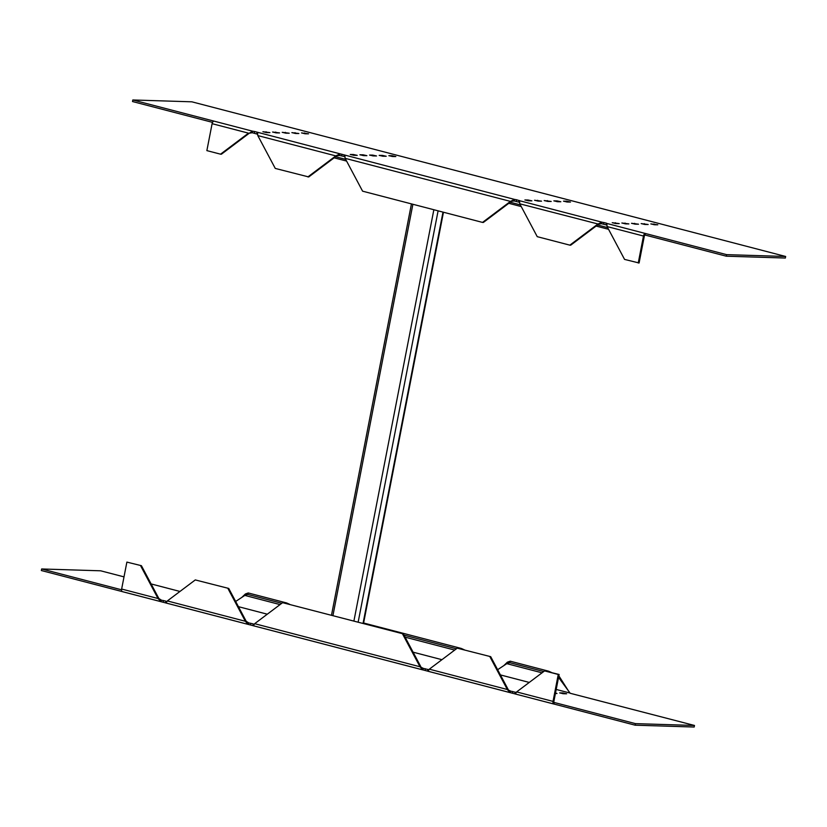 <?xml version="1.0" encoding="UTF-8"?>
<svg xmlns="http://www.w3.org/2000/svg" width="827" height="827" viewBox="0 0 827 827"><rect width="100%" height="100%" fill="white"/><g stroke="black" fill="none" stroke-linecap="round" stroke-linejoin="round"><path stroke-width="1.24" d="M295.694 133.488L298.867 133.519L291.869 132.62L295.694 133.488M276.394 132.889L279.567 132.92L272.569 132.02L276.394 132.889M392.67 156.53L395.844 156.561L392.019 155.703L388.845 155.672L392.67 156.53M373.37 155.931L376.543 155.972L372.719 155.104L369.545 155.073L373.37 155.931M354.07 155.331L357.243 155.373L353.418 154.504L350.245 154.473L354.07 155.331M644.988 224.468L641.163 223.6L648.172 224.499L644.988 224.468M625.688 223.869L621.863 223.001L628.871 223.9L625.688 223.869M567.322 202.015L563.487 201.157L566.66 201.199L570.496 202.057L567.322 202.015M548.022 201.416L544.187 200.558L551.196 201.457L548.022 201.416M528.722 200.816L524.887 199.958L528.06 200L531.895 200.858L528.722 200.816M538.367 201.116L534.542 200.258L541.54 201.157L538.367 201.116M557.667 201.716L553.842 200.858L557.016 200.899L560.84 201.757L557.667 201.716M616.043 223.569L612.218 222.701L619.216 223.6L616.043 223.569M635.343 224.169L631.518 223.3L638.516 224.2L635.343 224.169M654.643 224.768L650.818 223.9L657.816 224.799L654.643 224.768M363.725 155.631L366.899 155.672L363.063 154.804L359.89 154.773L363.725 155.631M383.025 156.231L386.199 156.272L382.363 155.404L379.19 155.373L383.025 156.231M266.749 132.589L269.922 132.62L262.914 131.72L266.749 132.589M286.049 133.188L289.223 133.219L282.214 132.32L286.049 133.188M305.349 133.788L308.523 133.819L301.514 132.92L305.349 133.788M344.425 154.918L344.125 156.468L344.559 156.768L344.859 155.207L345.128 158.329L362.588 191.171L482.523 222.411L510.466 201.395L514.57 199.41L254.633 131.524L252.597 131.183L252.297 132.733L257.528 134.212M345.128 158.329L510.466 201.395L514.27 200.971L514.57 199.41L516.606 199.762L519.511 200.703L519.49 202.45M598.634 224.158L601.591 223.714L601.891 222.163L519.511 200.703L519.769 203.814L598.634 224.158L570.702 245.185L569.844 245.154L597.787 224.138L601.891 222.163L606.398 223.145L606.822 225.192M785.65 256.473L726.613 254.644L645.401 233.493L645.101 235.044L726.313 256.194L785.35 258.034L785.65 256.473L191.854 101.814L132.816 99.974L214.028 121.135A2.657 1.396 104.6 0 0 212.105 123.678L206.864 150.617L220.551 154.173L221.398 154.204L249.34 133.178L252.297 132.733M212.549 122.375L132.516 101.535L132.816 99.974M601.591 223.714L606.532 224.996M514.27 200.971L519.211 202.253M344.125 156.468L339.618 155.476L339.918 153.925L335.814 155.9L339.618 155.476M726.613 254.644L726.313 256.194M257.528 132.527L257.238 134.015M249.34 133.178L252.597 131.183L214.028 121.135M257.538 132.465L257.797 135.576L275.267 168.429L308.729 176.947L336.661 155.931M638.248 262.976L643.478 236.036A2.657 1.396 -75.4 0 1 645.401 233.493L606.832 223.445L607.09 226.557L624.561 259.409L639.095 262.996L644.336 236.067A1.065 0.558 -75.4 0 1 645.101 235.044M212.105 123.678L248.493 133.157L220.551 154.173M569.844 245.154L537.24 236.667L519.769 203.814M482.523 222.411L483.371 222.442L511.313 201.416M257.797 135.576L335.814 155.9L307.871 176.926M608.558 229.306L596.112 226.06M607.649 227.601L597.559 224.975M520.328 204.858L510.238 202.233M521.227 206.564L508.781 203.318M345.676 159.363L335.586 156.737M346.585 161.069L334.139 157.833M510.269 691.031L510.424 692.706L515.366 693.987L515.872 692.488M422.948 668.288L423.104 669.953L428.045 671.245L428.551 669.746M282.607 602.666L403.39 633.927L282.607 602.666L254.664 623.692L253.393 625.75L248.462 624.468L248.524 622.865M195.286 579.923L228.738 588.442L195.286 579.923L167.343 600.94L166.072 603.007L161.131 601.725L161.203 600.113M124.009 576.874L100.687 570.806L41.65 568.966L41.35 570.527L122.241 591.594M635.146 725.186L694.184 727.026L694.484 725.465L635.456 723.635L635.146 725.186L553.945 704.035L554.245 702.485L635.456 723.635M555.517 692.995L557.005 693.491L555.413 693.502M563.476 693.75L559.652 692.892L562.825 692.933L566.65 693.791L563.476 693.75M510.497 691.093L516.224 692.457M558.545 677.396L570.196 693.274L694.484 725.465M151.114 583.934L179.955 591.45M41.65 568.966L121.559 589.785M166.103 602.955L165.948 601.157L161.43 600.164L158.887 598.541L141.417 565.699L126.882 562.102L141.417 565.699M253.434 625.698L253.269 623.899L248.762 622.917L246.208 621.294L228.738 588.442M423.176 668.35L428.893 669.715M554.111 702.443L554.245 702.485A1.065 0.558 -75.4 0 1 553.873 701.43L559.114 674.491L558.256 674.47L553.025 701.399A2.657 1.396 -75.4 0 0 553.78 704.015L515.366 694.008L553.625 703.953M558.256 674.47L544.579 670.904L516.637 691.92L515.407 693.936M510.735 691.145L507.323 689.501L510.094 692.633L428.045 671.266L429.316 669.177L457.248 648.161L490.711 656.679L508.181 689.522M423.403 668.402L420.002 666.758L422.773 669.891L253.393 625.77M126.882 562.102L121.641 589.041A2.657 1.396 104.6 0 0 122.396 591.656A2.657 1.396 104.6 0 0 122.561 591.677L160.479 601.549M122.396 591.656L161.131 601.725L158.029 598.521L158.887 598.541M166.072 603.028L248.131 624.395L245.361 621.263L246.208 621.294M544.579 670.904L559.114 674.491M167.343 600.94L245.361 621.263L227.89 588.411M121.641 589.041L158.029 598.521L140.569 565.668M402.532 633.906L420.002 666.758L254.664 623.692M403.39 633.927L420.86 666.779M457.248 648.161L490.711 656.679M489.863 656.648L507.323 689.501L429.316 669.177M235.664 601.467L244.823 595.409L247.676 594.406L281.78 603.286M241.908 597.311L245.402 593.962L244.823 595.409L280.053 604.589M558.856 675.835L568.335 690.721M497.637 669.705L506.796 663.647L542.026 672.816M503.881 665.549L507.364 662.189L506.796 663.647L509.649 662.644L543.752 671.524M245.402 593.962L248.255 592.959L286.628 602.955L286.421 603.462M248.255 592.959L247.676 594.406M286.628 602.955L289.667 604.31M404.021 635.136L456.421 648.781M363.611 623L461.27 648.44L461.073 648.957M464.309 649.805L461.27 648.44M509.649 662.644L510.228 661.187L548.601 671.183L548.394 671.7M551.64 672.547L548.601 671.183M510.228 661.187L507.364 662.189M660.928 223.993L578.538 202.532M573.607 201.25L403.896 157.047M398.955 155.755L316.576 134.294M528.06 200L527.915 200.744M537.715 200.299L537.571 201.044M547.36 200.599L547.216 201.343M557.016 200.899L556.871 201.643M566.66 201.199L566.516 201.943M519.077 200.403L518.777 201.953M516.606 199.762L516.306 201.312M615.391 222.742L615.247 223.486M625.036 223.042L624.892 223.786M634.691 223.342L634.547 224.086M644.336 223.641L644.192 224.386M653.992 223.941L653.847 224.686M606.398 223.145L606.098 224.706M603.927 222.504L603.627 224.055M353.418 154.504L353.274 155.249M363.063 154.804L362.919 155.548M372.719 155.104L372.574 155.848M382.363 155.404L382.219 156.148M392.019 155.703L391.874 156.448M266.098 131.762L265.953 132.506M275.742 132.062L275.598 132.806M285.398 132.361L285.253 133.106M295.043 132.661L294.898 133.405M304.687 132.961L304.543 133.705M341.954 154.267L341.654 155.827M257.104 132.165L256.804 133.726M254.633 131.524L254.334 133.075M643.478 236.036L607.09 226.557M428.055 671.245L509.773 692.53M253.403 625.76L422.452 669.787M166.082 603.007L247.811 624.302M500.407 674.915L529.259 682.43M556.209 689.449L569.762 692.985M413.087 652.172L441.928 659.688M238.445 606.677L267.286 614.192M250.498 624.809L250.798 623.258M252.969 625.46L253.269 623.899M163.167 602.066L163.477 600.516M165.638 602.707L165.948 601.157M562.68 693.677L562.825 692.933M425.14 670.304L425.44 668.754M427.611 670.945L427.91 669.394M512.461 693.047L512.771 691.496M514.932 693.688L515.242 692.137M516.637 691.92L553.025 701.399M405.106 637.162L454.705 650.074M412.89 204.279L332.94 615.588M433.855 209.738L353.904 621.046M438.103 210.844L358.153 622.152M442.993 212.115L363.043 623.424M411.443 203.897L331.493 615.205M443.458 212.239L363.508 623.548"/></g></svg>
